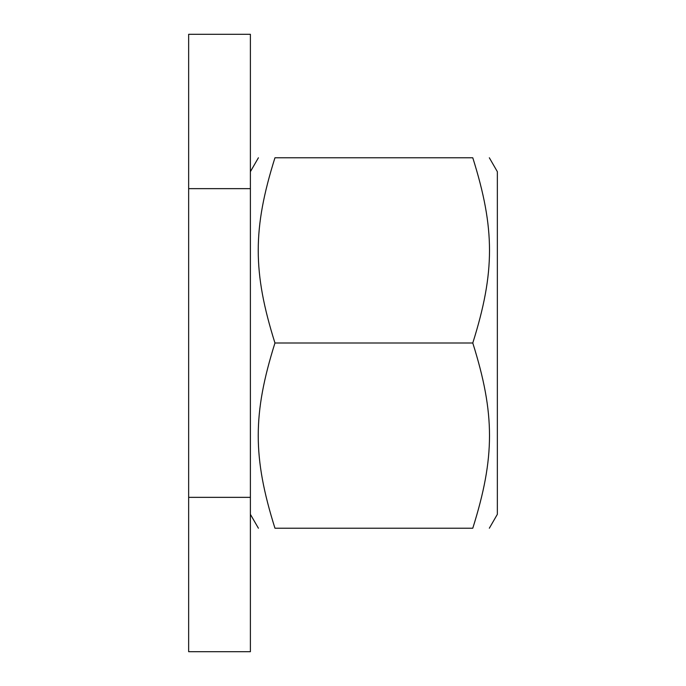 <?xml version="1.0" encoding="UTF-8"?>
<svg xmlns="http://www.w3.org/2000/svg" width="686" height="686" viewBox="0 0 686 686"><rect width="100%" height="100%" fill="white"/><g stroke="black" fill="none" stroke-linecap="round" stroke-linejoin="round"><path stroke-width="1.03" d="M489.332 157.78L497.35 171.672L497.35 514.328L489.332 528.22M472.783 528.22C495.078 528.22 495.078 528.22 472.783 528.22C495.078 528.22 495.078 528.22 472.783 528.22C495.078 457.399 495.078 413.821 472.783 343C495.078 272.179 495.078 228.601 472.783 157.78C495.078 157.78 495.078 157.78 472.783 157.78C495.078 157.78 495.078 157.78 472.783 157.78L274.957 157.78C252.662 228.601 252.662 272.179 274.957 343C252.662 413.821 252.662 457.399 274.957 528.22C252.662 528.22 252.662 528.22 274.957 528.22C252.662 528.22 252.662 528.22 274.957 528.22L472.783 528.22M274.957 157.78C252.662 157.78 252.662 157.78 274.957 157.78C252.662 157.78 252.662 157.78 274.957 157.78M472.783 343L274.957 343M250.39 188.65L250.39 34.3L188.65 34.3L188.65 651.7L250.39 651.7L250.39 188.65L188.65 188.65M250.39 497.35L188.65 497.35M250.39 514.328L258.408 528.22M250.39 171.672L258.408 157.78"/></g></svg>
